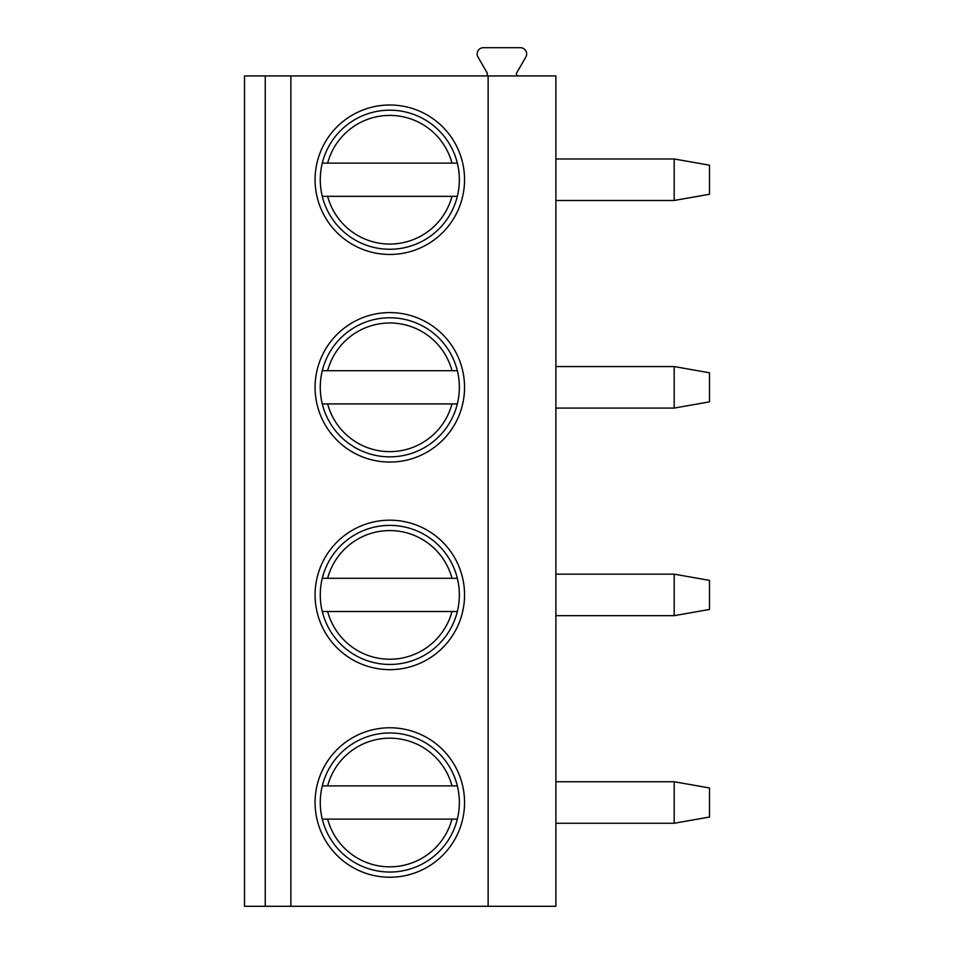 <?xml version="1.0" encoding="UTF-8"?>
<svg xmlns="http://www.w3.org/2000/svg" width="954" height="954" viewBox="0 0 954 954"><rect width="100%" height="100%" fill="white"/><g stroke="black" fill="none" stroke-linecap="round" stroke-linejoin="round"><path stroke-width="1.43" d="M555.884 75.938L244.498 75.938L244.498 906.3L555.884 906.3L555.884 75.938M485.3 75.938A2.075 2.075 0 0 0 487.1 72.814L477.99 57.037A6.225 6.225 0 0 1 483.38 47.7L520.443 47.7A6.225 6.225 0 0 1 525.833 57.037L516.722 72.814A2.075 2.075 0 0 0 518.523 75.938M265.26 75.938L265.26 906.3M290.875 75.938L290.875 906.3M488.126 75.938L488.126 906.3M315.082 179.734A74.734 74.734 0 0 1 389.816 105A74.734 74.734 0 0 1 464.55 179.734A74.734 74.734 0 0 1 389.816 254.456A74.734 74.734 0 0 1 315.082 179.734M315.082 387.324A74.734 74.734 0 0 1 389.816 312.59A74.734 74.734 0 0 1 464.55 387.324A74.734 74.734 0 0 1 389.816 462.058A74.734 74.734 0 0 1 315.082 387.324M315.082 594.914A74.734 74.734 0 0 1 389.816 520.18A74.734 74.734 0 0 1 464.55 594.914A74.734 74.734 0 0 1 389.816 669.648A74.734 74.734 0 0 1 315.082 594.914M315.082 802.505A74.734 74.734 0 0 1 389.816 727.771A74.734 74.734 0 0 1 464.55 802.505A74.734 74.734 0 0 1 389.816 877.239A74.734 74.734 0 0 1 315.082 802.505M555.884 158.972L674.18 158.972L674.18 200.483L555.884 200.483M674.18 200.483L709.502 194.258L709.502 165.197L674.18 158.972M555.884 366.563L674.18 366.563L674.18 408.085L555.884 408.085M674.18 408.085L709.502 401.849L709.502 372.787L674.18 366.563M555.884 574.153L674.18 574.153L674.18 615.676L555.884 615.676M674.18 615.676L709.502 609.439L709.502 580.378L674.18 574.153M555.884 781.743L674.18 781.743L674.18 823.266L555.884 823.266M674.18 823.266L709.502 817.041L709.502 787.968L674.18 781.743M320.27 179.734A69.535 69.535 0 0 0 389.816 249.268A69.535 69.535 0 0 0 459.351 179.734A69.535 69.535 0 0 0 389.816 110.187A69.535 69.535 0 0 0 320.27 179.734M322.285 196.333L457.336 196.333M322.285 163.122L457.336 163.122M320.27 387.324A69.535 69.535 0 0 0 389.816 456.859A69.535 69.535 0 0 0 459.351 387.324A69.535 69.535 0 0 0 389.816 317.777A69.535 69.535 0 0 0 320.27 387.324M322.285 370.712L457.336 370.712M457.336 403.924L322.285 403.924M320.27 594.914A69.535 69.535 0 0 0 389.816 664.449A69.535 69.535 0 0 0 459.351 594.914A69.535 69.535 0 0 0 389.816 525.38A69.535 69.535 0 0 0 320.27 594.914M322.285 578.303L457.336 578.303M457.336 611.514L322.285 611.514M320.27 802.505A69.535 69.535 0 0 0 389.816 872.039A69.535 69.535 0 0 0 459.351 802.505A69.535 69.535 0 0 0 389.816 732.97A69.535 69.535 0 0 0 320.27 802.505M322.285 785.893L457.336 785.893M457.336 819.116L322.285 819.116M451.981 163.122A64.359 64.359 0 0 0 327.639 163.122M327.639 196.333A64.359 64.359 0 0 0 451.981 196.333M451.981 370.712A64.359 64.359 0 0 0 327.639 370.712M327.639 403.924A64.359 64.359 0 0 0 451.981 403.924M451.981 578.303A64.359 64.359 0 0 0 327.639 578.303M327.639 611.514A64.359 64.359 0 0 0 451.981 611.514M451.981 785.893A64.359 64.359 0 0 0 327.639 785.893M327.639 819.116A64.359 64.359 0 0 0 451.981 819.116"/></g></svg>

